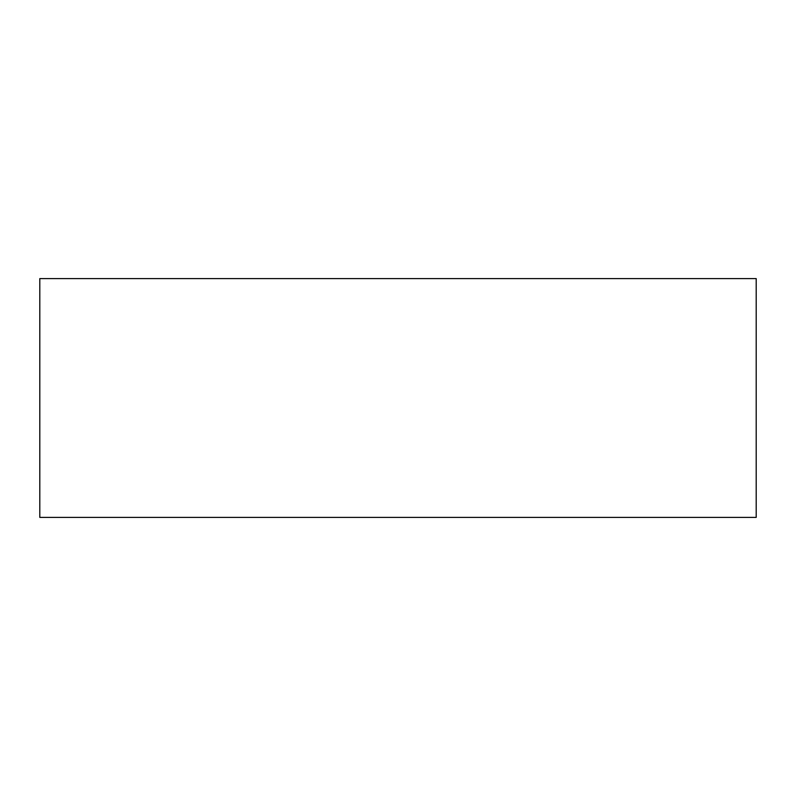 <?xml version="1.0" encoding="UTF-8"?>
<svg xmlns="http://www.w3.org/2000/svg" width="796" height="796" viewBox="0 0 796 796"><rect width="100%" height="100%" fill="white"/><g stroke="black" fill="none" stroke-linecap="round" stroke-linejoin="round"><path stroke-width="1.19" d="M39.8 278.6L39.8 517.4L756.2 517.4L756.2 278.6L39.8 278.6"/></g></svg>
